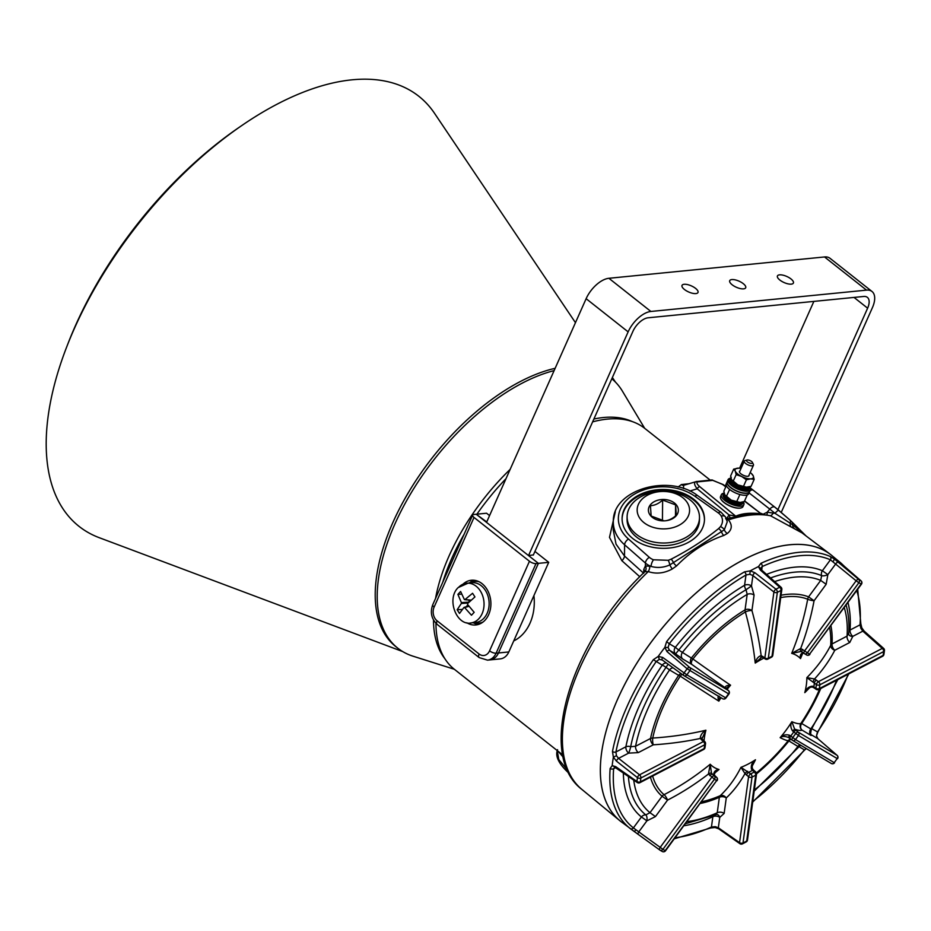 <?xml version="1.0" encoding="UTF-8"?>
<svg xmlns="http://www.w3.org/2000/svg" width="931" height="931" viewBox="0 0 931 931"><rect width="100%" height="100%" fill="white"/><g stroke="black" fill="none" stroke-linecap="round" stroke-linejoin="round"><path stroke-width="1.4" d="M763.141 514.249L767.167 512.213L775.034 513.342A4.992 0.989 -50.5 0 1 778.793 510.339A4.992 0.989 -50.5 0 1 778.84 510.386L789.663 519.777A4.992 3.084 -47.4 0 1 789.825 519.917L791.629 521.616A4.992 3.98 134.3 0 1 792.607 524.77L775.034 513.342A18.725 1.012 -139.8 0 0 770.437 509.629A18.725 1.012 -139.8 0 0 769.786 509.117L749.094 492.895M644.892 571.436A4.992 3.561 0.6 0 0 643.763 569.4L645.404 565.908L651.072 566.409A4.992 1.629 -68.8 0 1 653.469 559.787L668.249 560.299L671.17 559.159C688.556 550.209 704.371 540.027 718.604 528.587L720.478 526.632C722.863 523.187 723.131 519.673 721.269 516.077A4.992 3.212 -30.4 0 1 725.528 517.042L721.129 512.318A4.992 2.444 -54.6 0 0 718.267 512.888L694.898 496.258A44.932 32.096 0.6 0 0 633.045 495.013A44.932 32.096 0.6 0 0 628.506 539.049L649.338 557.332A13.732 9.81 0.6 0 0 649.803 557.727A13.732 9.81 0.6 0 0 653.469 559.787M726.564 518.939A4.992 2.944 119.4 0 0 726.611 518.8L729.008 514.901L735.758 516.205C741.716 513.435 750.13 512.609 761.011 513.703L744.602 500.901M704.464 519.766A41.185 29.42 0.6 0 0 693.746 500.133A41.185 29.42 0.6 0 0 648.837 492.15A41.185 29.42 0.6 0 0 622.094 518.916M632.812 538.549A41.185 29.42 0.6 0 0 678.001 546.45A41.185 29.42 0.6 0 0 704.476 519.323A41.185 29.42 0.6 0 0 693.758 499.26A41.185 29.42 0.6 0 0 648.57 491.359A41.185 29.42 0.6 0 0 622.094 518.486A41.185 29.42 0.6 0 0 632.812 538.549M710.237 480.117L644.694 428.33A153.534 78.96 128.3 0 0 592.628 421.859M506.022 478.639A153.534 78.96 128.3 0 0 476.916 514.18M464.104 534.289A153.534 78.96 128.3 0 0 451.721 558.472A153.534 78.96 128.3 0 0 442.714 582.329M639.783 576.743L621.873 560.706L609.491 537.362L615.321 511.724M678.082 487.041L681.376 484.562L689.01 483.724M832.919 556.435A169.756 87.305 128.3 0 0 830.417 554.399A169.756 87.305 128.3 0 0 617.765 698.855A169.756 87.305 128.3 0 0 619.953 820.781A169.756 87.305 128.3 0 0 622.513 822.748M830.417 554.399L801.998 532.869L770.437 515.727L761.628 514.273C752.481 513.505 744.3 514.319 737.073 516.693L725.598 518.765M727.006 518.846L728.449 519.882C732.499 524.979 732.15 529.495 727.402 533.44L723.806 535.465C706.315 541.446 690.569 551.606 676.558 565.932L672.252 568.992C664.129 573.356 656.134 574.218 648.255 571.576L644.892 571.692M435.952 623.316A153.534 78.96 128.3 0 0 454.34 669.273L562.778 754.948M725.877 486.645L723.119 484.539A2.502 1.222 127.3 0 0 722.549 484.411L725.773 486.878M737.073 516.693A4.992 4.527 51.5 0 1 735.758 516.205L699.751 486.669A2.502 1.35 129.4 0 0 697.203 488.81L689.743 491.044M683.61 485.33L683.517 488.577M729.625 518.055A4.992 2.584 44.3 0 0 729.008 514.901L697.203 488.81C693.944 484.655 693.746 482.211 696.621 481.49L683.342 485.388M761.628 514.273A4.992 2.56 99.8 0 1 761.011 513.703L744.497 501.134M728.123 518.497A4.992 1.769 25.2 0 0 727.192 517.566M683.459 485.354A4.992 3.491 83.1 0 1 681.376 484.562M613.238 529.914L616.031 544.135L624.492 556.005L624.608 544.786A49.925 35.657 -179.4 0 1 613.32 521.884L613.238 529.914M791.303 527.109A4.992 3.538 115.4 0 1 790.221 523.269A4.992 3.084 -47.4 0 0 789.825 519.917L774.848 507.162A4.992 2.793 -51.9 0 0 769.786 509.117L767.167 512.213A4.992 1.594 -105.4 0 1 766.9 514.715M804.989 535.139L792.607 524.77A4.992 4.364 113.4 0 0 794.318 528.494M773.742 512.574A4.992 1.35 -56.9 0 1 770.437 515.727A168.755 86.792 128.3 0 0 728.449 519.882A4.992 3.445 140.6 0 1 726.727 519.638M727.402 533.44A4.992 3.608 52.6 0 1 724.318 529.786L669.82 564.931C663.57 567.666 657.321 568.154 651.072 566.409A18.725 13.371 -179.4 0 1 646.079 563.604A18.725 13.371 -179.4 0 1 645.439 563.069A4.992 2.688 -48.7 0 1 645.974 561.021A4.992 2.688 -48.7 0 1 649.338 557.332M727.262 521.791L724.318 529.786A4.992 3.13 35.4 0 0 720.478 526.632M672.252 568.992A4.992 0.884 60.4 0 1 669.82 564.931A4.992 1.303 -105.4 0 0 668.249 560.299M619.953 820.781L581.887 789.43A168.755 86.792 128.3 0 1 579.71 668.225A168.755 86.792 128.3 0 1 648.255 571.576A4.992 2.234 110.8 0 0 649.757 566.013M644.846 571.797A4.992 4.457 67.2 0 0 645.404 565.908L645.439 563.069L624.608 544.786A4.992 2.688 131.3 0 1 625.143 542.738A4.992 2.688 131.3 0 1 628.506 539.049M723.806 535.465A4.992 2.886 67.5 0 1 721.525 531.81A4.992 2.63 -128.5 0 0 718.604 528.587M676.558 565.932A4.992 1.769 48.2 0 1 673.485 562.778A4.992 2.095 -117.5 0 0 671.17 559.159M791.362 521.383A4.992 3.98 134.3 0 1 791.629 521.616L806.071 535.953M563.267 757.229L558.158 751.294M557.238 750.572L558.798 759.568L567.514 770.216M779.538 274.854A8.74 3.328 24 0 0 777.432 275.937A8.74 3.328 24 0 0 781.807 281.371A8.74 3.328 24 0 0 791.303 284.141A8.74 3.328 24 0 0 793.398 283.047A8.74 3.328 24 0 0 789.034 277.613A8.74 3.328 24 0 0 779.538 274.854M731.836 279.568A8.74 3.328 24 0 0 729.729 280.662A8.74 3.328 24 0 0 734.093 286.096A8.74 3.328 24 0 0 743.59 288.854A8.74 3.328 24 0 0 745.696 287.772A8.74 3.328 24 0 0 741.332 282.337A8.74 3.328 24 0 0 731.836 279.568M684.122 284.292A8.74 3.328 24 0 0 682.027 285.375A8.74 3.328 24 0 0 686.391 290.809A8.74 3.328 24 0 0 695.888 293.579A8.74 3.328 24 0 0 697.994 292.485A8.74 3.328 24 0 0 693.618 287.051A8.74 3.328 24 0 0 684.122 284.292M781.249 512.387L872.394 307.695A22.472 11.556 128.3 0 0 872.01 291.484A22.472 11.556 128.3 0 0 866.528 290.135L650.897 311.466A22.472 11.556 128.3 0 0 628.134 331.867L528.529 555.574M872.01 291.484L830.01 258.306A22.472 11.556 128.3 0 0 824.529 256.956L608.897 278.288A22.472 11.556 128.3 0 0 586.134 298.688L486.541 522.396M533.288 555.12L632.905 331.389A14.977 7.704 -51.7 0 1 648.081 317.797L863.712 296.465A14.977 7.704 -51.7 0 1 867.366 297.361A14.977 7.704 -51.7 0 1 867.622 308.173L777.932 509.629M813.869 301.4L739.586 468.235M474.182 580.269A22.472 17.258 -95.7 0 0 469.317 582.957M466.838 622.781A22.472 17.258 -95.7 0 0 475.799 624.969A22.472 17.258 -95.7 0 0 490.59 608.001A22.472 17.258 -95.7 0 0 482.025 583.632A22.472 17.258 -95.7 0 0 471.365 580.246A22.472 17.258 -95.7 0 0 463.021 584.156M529.46 561.253L474.03 517.45L434.125 607.07A9.985 7.669 -95.7 0 0 437.093 620.814L479.093 653.993A9.985 7.669 -95.7 0 0 489.566 650.862L529.46 561.253A4.992 1.897 24 0 0 536 563.592L538.386 563.36L476.23 514.249L486.564 513.225L489.566 515.588M536 563.592L496.107 653.201A14.977 11.509 84.3 0 1 487.507 660.149L489.881 659.904A14.977 11.509 -95.7 0 0 498.492 652.968L538.386 563.36L528.564 555.598L533.393 554.888M473.239 622.711A22.472 17.258 -95.7 0 0 478.546 624.398M474.03 517.45A4.992 1.897 24 0 1 472.645 515.111A4.992 1.897 24 0 1 473.844 514.482L476.23 514.249L486.738 521.954M533.905 595.619A43.687 33.563 84.3 0 1 513.737 640.924M489.566 650.862A4.992 1.897 -156 0 0 496.107 653.201L498.492 652.968A14.977 11.509 -95.7 0 1 489.881 659.904L500.226 658.892A14.977 11.509 -95.7 0 0 508.826 651.944L548.72 562.336L534.929 551.443M508.826 651.944L498.492 652.968L538.386 563.36L548.72 562.336M473.995 622.641A20.971 16.106 -95.7 0 0 476.137 623.095A20.971 16.106 -95.7 0 0 478.988 623.142A20.971 16.106 -95.7 0 0 482.945 622.083M478.953 581.677A20.971 16.106 -95.7 0 0 477.708 581.456A20.971 16.106 -95.7 0 0 474.857 581.41A20.971 16.106 -95.7 0 0 470.062 582.887M478.988 623.142L481.525 622.897A20.971 16.106 -95.7 0 0 481.816 622.862M477.696 581.13A20.971 16.106 -95.7 0 0 477.405 581.153L474.857 581.41M458.483 587.461A19.97 15.338 84.3 0 1 466.687 583.225A19.97 15.338 84.3 0 1 468.118 583.167A19.97 15.338 84.3 0 1 480.21 590.731A19.97 15.338 84.3 0 1 478.825 618.731A19.97 15.338 84.3 0 1 472.029 622.746A19.97 15.338 84.3 0 1 470.62 622.967M469.061 606.29L464.616 607.571L471.47 615.228L474.17 612.33L467.571 604.417L467.606 603.544L474.938 596.934L472.564 593.28L465.011 599.552L471.307 600.146M464.616 607.571L463.941 607.478L464.616 607.571M468.165 603.02L461.334 603.474L457.144 609.77L459.518 613.436L463.941 607.478M461.334 603.474L461.38 602.601L469.166 602.089M464.336 599.448L460.612 591.476L459.216 592.931L457.901 594.374L461.38 602.601M466.908 583.202L471.773 582.725A19.97 15.338 84.3 0 1 485.295 590.231A19.97 15.338 84.3 0 1 488.147 610.585A19.97 15.338 84.3 0 1 475.706 622.467L470.842 622.944M457.144 609.77L462.416 609.421M457.901 594.374L461.741 594.118M752.225 462.09A3.27 1.245 24 0 0 747.011 460.019A3.27 1.245 24 0 0 746.825 461.31A3.27 1.245 24 0 0 750.595 463.359A3.27 1.245 24 0 0 752.446 462.451A3.27 1.245 24 0 0 752.225 462.09M752.446 462.451L753.365 464.313A5.016 1.909 -156 0 1 753.447 465.221A5.016 1.909 -156 0 1 749.56 465.477A5.016 1.909 -156 0 1 744.719 462.579A5.016 1.909 -156 0 1 744.276 461.136A5.016 1.909 -156 0 1 745.009 460.601L747.011 460.019M749.63 491.684A12.289 4.69 -156 0 1 749.583 491.789A12.289 4.69 -156 0 1 738.818 492.022A12.289 4.69 -156 0 1 727.309 483.969A12.289 4.69 -156 0 1 727.123 481.793A12.289 4.69 -156 0 1 727.169 481.688M749.583 491.789L748.733 493.698A12.289 4.69 -156 0 1 737.969 493.919A12.289 4.69 -156 0 1 726.471 485.866A12.289 4.69 -156 0 1 726.273 483.689L727.123 481.793M725.994 496.502A9.985 3.805 24 0 0 726.261 496.758A9.985 3.805 24 0 0 731.149 500.098L740.133 502.461L744.335 501.495L747.267 494.908M726.355 485.586L723.829 491.242L724.76 494.768L731.149 500.098A9.985 3.805 24 0 0 739.028 502.449A9.985 3.805 24 0 0 739.214 502.461A9.985 3.805 24 0 1 726.389 496.886M739.028 502.449L740.133 502.461M726.261 496.758L729.438 489.857L730.509 490.102M740.564 494.698L738.737 494.175M736.607 501.914L739.691 494.989M749.467 488.205L748.617 489.206C744.579 492.359 727.67 484.876 729.857 479.477A10.73 4.096 24 0 0 736.887 487.053A10.73 4.096 24 0 0 748.827 488.95A10.73 4.096 24 0 0 749.467 488.205L750.037 486.948A10.73 4.096 -156 0 1 749.397 487.681A10.73 4.096 -156 0 1 737.445 485.784A10.73 4.096 -156 0 1 730.416 478.208A12.045 4.585 24 0 0 730.125 478.278A12.045 4.585 24 0 0 728.391 479.535A12.045 4.585 24 0 0 737.41 488.624A12.045 4.585 24 0 0 750.363 489.415A12.045 4.585 24 0 0 750.177 487.216A12.045 4.585 24 0 0 750.037 486.936M750.235 487.344A12.289 4.69 -156 0 1 750.305 487.483A12.289 4.69 -156 0 1 750.526 489.683A12.289 4.69 -156 0 1 737.329 488.938A12.289 4.69 -156 0 1 728.054 479.686A12.289 4.69 -156 0 1 728.077 479.651A12.289 4.69 -156 0 1 729.846 478.359A12.289 4.69 -156 0 1 729.985 478.325M750.526 489.683A12.289 4.69 -156 0 1 750.502 489.729L749.676 491.58A12.289 4.69 -156 0 1 749.676 491.58A12.289 4.69 -156 0 1 749.653 491.626A12.289 4.69 -156 0 1 736.491 490.835A12.289 4.69 -156 0 1 727.216 481.583A12.289 4.69 -156 0 1 727.227 481.548L728.054 479.686M741.018 468.468A9.985 3.805 24 0 0 738.981 468.188A9.985 3.805 24 0 0 737.911 468.177A9.985 3.805 24 0 0 735.257 471.133A9.985 3.805 24 0 0 741.623 476.463A9.985 3.805 24 0 0 750.619 478.848A9.985 3.805 24 0 0 753.26 475.892A9.985 3.805 24 0 0 751.759 473.867A9.985 3.805 24 0 0 750.991 473.181A9.985 3.805 24 0 0 750.188 472.541M745.789 487.274L745.871 487.274A9.985 3.805 24 0 1 732.755 481.315A9.985 3.805 24 0 0 733.011 481.583A9.985 3.805 24 0 0 733.791 482.281A9.985 3.805 24 0 0 737.864 484.9A9.985 3.805 24 0 0 745.789 487.274A9.985 3.805 24 0 0 745.859 487.274L751.084 486.331L754.168 479.407L750.619 478.848L746.406 479.791L741.623 476.463L736.165 474.647L735.257 471.133L733.686 469.119L738.69 468.165M733.686 469.119L730.602 476.044L731.51 479.57L737.864 484.9L746.86 487.285M733.011 481.583L736.165 474.647M749.083 475.019A5.237 2.002 -156 0 1 749.048 475.648A5.237 2.002 -156 0 1 745.673 476.09A5.237 2.002 -156 0 1 740.739 473.681A5.237 2.002 -156 0 1 739.47 471.377A5.237 2.002 -156 0 1 739.912 470.935M751.689 473.879L753.26 475.892L754.168 479.407M743.322 486.715L746.406 479.791M741.076 507.919A12.045 4.585 -156 0 1 740.936 507.954A12.045 4.585 -156 0 1 739.784 508.163A12.045 4.585 -156 0 1 728.915 505.545A12.045 4.585 -156 0 1 720.885 499.028A12.045 4.585 -156 0 1 720.827 498.9M723.759 493.197A12.289 4.69 24 0 0 721.397 494.652L720.547 496.549A12.289 4.69 24 0 0 720.757 498.76A12.289 4.69 24 0 0 728.95 505.405A12.289 4.69 24 0 0 740.052 508.093A12.289 4.69 24 0 0 741.227 507.872A12.289 4.69 24 0 0 743.008 506.557L743.857 504.66A12.289 4.69 24 0 0 743.357 501.925M721.397 494.652A12.289 4.69 24 0 0 727.53 502.298A12.289 4.69 24 0 0 740.901 506.196A12.289 4.69 24 0 0 743.857 504.66M684.041 675.708L722.503 698.622A2.502 2.141 -59.2 0 0 722.642 698.716L722.642 698.716A2.502 2.141 -59.2 0 0 725.598 697.901A78.611 40.429 -51.7 0 1 728.577 693.839A2.502 2.141 -59.2 0 0 728.438 690.558L725.272 687.776C725.086 686.159 726.855 685.297 730.567 685.193A69.627 35.809 128.3 0 0 727.111 689.405M726.785 689.126A2.502 1.35 130.9 0 0 726.704 689.045L728.531 690.627A2.502 2.502 0 0 1 728.892 694.026L687.125 668.784L666.968 651.572L664.862 647.382A169.454 87.153 128.3 0 0 658.217 656.413L662.674 657.414L684.099 672.904A168.232 86.525 -51.7 0 1 687.125 668.784A2.502 1.199 130.4 0 1 688.498 667.608A2.502 1.199 130.4 0 1 689.685 667.457L728.438 690.558A2.502 1.35 130.9 0 1 728.531 690.627L728.531 690.627A2.502 1.35 130.9 0 1 728.705 690.849M660.021 850.166A168.232 86.525 -51.7 0 0 662.092 851.4A2.502 2.13 -60.9 0 0 662.278 851.516L662.278 851.516A2.502 2.13 -60.9 0 0 665.176 850.666L716.695 780.562A2.502 2.13 -62.7 0 0 716.509 777.257L713.844 774.604C713.693 771.741 715.415 770.042 719.011 769.495A248.973 208.428 121.2 0 1 714.019 773.591M659.823 850.05A2.502 1.21 -54.1 0 1 659.788 850.026L638.375 834.513A2.502 1.21 -54.1 0 1 638.375 834.513L659.823 850.05A2.502 2.141 -57.5 0 0 659.916 850.108L662.278 851.516A2.502 2.502 0 0 0 665.502 850.818L716.695 780.562A78.611 40.429 -51.7 0 1 714.449 779.224L708.456 773.998L710.202 764.246A69.627 35.809 128.3 0 0 719.011 769.495L715.462 771.729L714.124 774.883A2.502 1.222 152 0 0 713.844 774.604M763.944 658.077A69.627 35.809 128.3 0 0 755.239 663.081C756.298 658.915 758.265 656.436 761.162 655.633L764.863 657.914A2.502 1.292 125 0 0 765.201 658.962A2.502 2.502 0 0 0 767.842 659.101A2.502 1.35 -118.9 0 0 767.842 659.101A2.502 1.35 -118.9 0 0 768.319 658.24A78.611 40.429 -51.7 0 1 772.008 656.32L781.039 590.417A165.73 85.245 128.3 0 0 777.35 592.349L768.319 658.24A2.502 1.618 7.8 0 1 764.863 657.914L773.905 592.011A2.502 1.175 -51.9 0 1 775.954 589.195A168.232 86.525 -51.7 0 1 779.713 587.24L760.266 569.981L758.474 566.583A169.454 87.153 128.3 0 0 750.27 570.854L754.948 572.751L775.954 589.195A2.502 1.385 -118.2 0 1 777.35 592.349A2.502 1.618 7.8 0 1 773.905 592.011L752.9 575.567L749.804 574.276L745.987 574.997A2.502 1.303 -120.3 0 0 744.474 571.878L750.27 570.854L749.804 574.276M701.567 801.742A121.961 62.726 128.3 0 0 720.198 795.714A248.973 144.794 -119.4 0 0 740.948 767.33L750.723 773.87A2.502 1.175 128.1 0 0 750.665 773.905A2.502 1.175 128.1 0 0 748.582 776.745L744.986 773.603L740.948 767.33A69.627 35.809 128.3 0 0 755.472 759.766A248.973 135.856 64.4 0 1 752.213 765.992M802.813 652.968A248.973 208.428 121.2 0 1 800.509 658.601A69.627 35.809 128.3 0 0 791.699 653.353L800.683 648.511L804.617 650.874L856.136 580.781L858.871 582.725A2.502 2.13 -60.9 0 0 858.708 579.419A168.232 86.525 -51.7 0 1 860.977 580.781L839.436 562.033A169.454 87.153 128.3 0 0 834.455 559.066L858.708 579.419A2.502 1.199 -49.6 0 0 857.532 579.571A2.502 1.199 -49.6 0 0 856.136 580.781L830.417 559.81A2.502 2.118 -66.4 0 0 830.161 556.459L834.455 559.066L833.28 561.463M837.306 755.576A2.502 1.35 130.8 0 0 837.144 755.367A2.502 1.35 130.8 0 0 837.039 755.285A2.502 2.141 120.8 0 1 837.19 758.579L834.211 762.64A2.502 2.141 120.8 0 1 831.243 763.455L831.243 763.455A2.502 2.141 120.8 0 1 831.104 763.362L792.653 740.436M804.733 653.806A76.121 39.149 128.3 0 1 806.455 654.865A2.502 2.141 -55.7 0 0 806.502 654.889L806.502 654.889A2.502 2.141 -55.7 0 0 809.586 654.156L861.443 584.202A2.502 2.502 0 0 0 861.059 580.839L861.059 580.839A2.502 1.35 130.8 0 0 860.977 580.781A2.502 2.141 -57.5 0 1 861.105 584.051L861.443 584.202M756.391 772.951A121.961 62.726 128.3 0 0 788.313 740.564A248.973 9.973 -145.4 0 1 780.143 737.666A69.627 35.809 128.3 0 0 791.85 721.723L794.632 729.124L798.298 732.197A2.502 2.141 120.8 0 1 798.449 735.49L792.595 730.986C790.524 727.681 790.279 724.586 791.85 721.723A248.973 18.911 38 0 0 800.939 723.387A121.961 62.726 128.3 0 0 819.606 689.091M807.386 689.382L804.803 692.629C806.293 688.614 808.876 686.473 812.554 686.17L815.87 688.242A2.502 1.571 9.4 0 0 819.303 688.626L883.135 655.389A2.502 1.594 8.6 0 0 883.915 654.435L884.45 650.56A2.502 2.502 0 0 0 883.624 648.383L883.624 648.383A2.502 1.28 -48.4 0 1 883.856 649.314M754.948 572.751A2.502 1.175 -51.9 0 0 752.9 575.567L751.48 585.936A4.992 3.224 -172.2 0 0 744.579 585.273A4.992 2.572 -120.5 0 0 746.045 589.742L747.174 594.409A4.992 3.224 -172.2 0 1 754.075 595.072L751.48 585.936L746.045 589.742A149.111 76.691 128.3 0 0 678.734 650.047L675.324 647.336A153.44 78.914 -51.7 0 1 744.579 585.273L745.987 574.997A166.998 85.885 128.3 0 0 669.273 643.728L675.324 647.336A4.992 4.271 -59.2 0 0 675.615 653.911L682.714 658.997A4.992 4.271 120.8 0 1 682.423 652.422L692.908 658.997A248.973 18.911 38 0 0 730.567 685.193L725.947 688.335M725.61 688.09A2.502 1.943 133.5 0 0 725.272 687.776A253.954 19.295 -142 0 1 691.814 664.42A4.992 4.271 120.8 0 1 691.524 657.845A124.393 63.983 -51.7 0 1 745.056 609.886L747.174 594.409A144.794 74.468 128.3 0 0 682.423 652.422L678.734 650.047L675.615 653.911L669.517 650.269A2.502 1.199 130.4 0 0 666.968 651.572M804.291 653.562A2.502 2.13 -62.7 0 0 807.352 652.817L804.617 650.874A2.502 1.21 125.8 0 0 804.209 653.515A2.502 1.21 125.8 0 0 804.291 653.562L800.974 651.491L791.699 653.353A248.973 217.365 -59.7 0 0 807.689 599.215A4.992 4.224 111.4 0 1 808.597 596.876L820.7 580.409L826.158 584.296L827.845 574.625A4.992 1.955 -19.1 0 1 823.935 575.812A4.992 1.955 -19.1 0 1 821.642 575.626A4.992 4.236 113 0 1 822.376 570.738L830.417 559.81A166.998 85.885 128.3 0 0 762.198 566.56L760.627 568.364M682.714 658.997L691.814 664.42A4.992 2.479 125.5 0 1 691.908 660.707A4.992 2.479 125.5 0 1 692.908 658.997A121.961 62.726 128.3 0 1 745.382 611.981A4.992 1.606 164.7 0 1 751.945 610.55A253.954 147.692 60.6 0 1 761.162 655.633A2.502 1.722 107.8 0 0 762.163 657.018L765.201 658.962M780.713 597.597A121.961 62.726 128.3 0 1 807.689 599.215A4.992 0.931 -169.4 0 0 808.992 599.739A4.992 0.931 -169.4 0 0 814.066 600.751L808.597 596.876A124.393 63.983 -51.7 0 0 781.039 595.223M683.761 675.534A2.502 1.21 -54.1 0 1 683.715 675.51A2.502 2.502 0 0 0 683.889 675.627L683.889 675.627A2.502 2.141 -59.2 0 1 683.761 675.534L662.337 660.044L659.357 659.369L656.204 661.522A166.998 85.885 128.3 0 0 615.926 751.98L616.462 755.716L618.568 758.358L639.55 774.825L703.37 741.588L700.298 738.458C700.356 735.234 702.23 732.488 705.896 730.218L701.986 738.842M754.354 789.965A144.794 74.468 128.3 0 0 797.937 746.464L788.313 740.564A4.992 4.981 74 0 1 790.57 738.97M638.375 834.513L630.194 828.555A2.502 2.141 -51.9 0 0 633.394 827.892L638.782 831.872A2.502 1.21 -54.1 0 0 638.375 834.513L621.408 821.898A169.733 87.293 -51.7 0 1 601.589 752.9A169.733 87.293 -51.7 0 1 699.356 590.161A169.733 87.293 -51.7 0 1 831.837 555.551L840.961 563.057A169.489 87.177 -51.7 0 0 840.146 562.405L839.436 562.033M639.865 782.692A2.502 1.408 62.5 0 0 640.388 781.807L704.208 748.571A78.611 40.429 -51.7 0 1 704.732 744.753L640.912 777.99A165.73 85.245 128.3 0 0 640.388 781.807A2.502 1.629 7 0 1 636.932 781.505A168.232 86.525 -51.7 0 1 637.467 777.641A2.502 1.594 8.6 0 0 640.912 777.99A2.502 1.408 62.5 0 0 639.55 774.825A2.502 1.175 128.1 0 0 637.467 777.641L616.485 761.162L613.378 757.136A169.454 87.153 128.3 0 0 612.714 761.418A169.454 87.153 128.3 0 0 612.202 765.619L615.728 766.644L636.932 781.505A2.502 1.292 125 0 0 637.27 782.529A2.502 2.502 0 0 0 639.865 782.692L703.685 749.455A2.502 2.502 0 0 0 705.011 747.512L705.523 743.834A2.502 2.502 0 0 0 704.72 741.565L702.149 739.063L702.067 737.503M616.462 755.716L613.366 757.147L612.47 751.503A169.489 87.177 -51.7 0 1 653.341 659.695L658.217 656.413M666.619 641.634L669.273 643.728L668.086 647.487L664.839 647.394L666.619 641.634A169.489 87.177 -51.7 0 1 744.474 571.878M758.474 566.583L760.93 563.313A169.489 87.177 -51.7 0 1 830.161 556.459M652.631 776.047A121.961 62.726 128.3 0 0 664.047 794.678A248.973 217.365 -59.7 0 0 710.202 764.246L711.517 773.219L714.333 775.965A76.121 39.149 128.3 0 0 716.509 777.257A2.502 1.35 130.9 0 1 716.649 777.35L716.649 777.35A2.502 1.35 130.9 0 1 716.858 777.653M774.662 581.584A144.794 74.468 128.3 0 1 820.7 580.409L821.642 575.626A149.111 76.691 128.3 0 0 770.565 577.953M816.464 680.084A2.502 1.175 128 0 0 814.369 682.982A76.016 39.09 -51.7 0 1 813.845 686.822A2.502 1.292 125 0 0 814.171 687.939L816.196 689.347A2.502 1.292 125 0 1 815.87 688.242A76.121 39.149 128.3 0 0 816.15 686.38A76.121 39.149 128.3 0 0 816.371 684.541A2.502 1.653 6.1 0 0 819.827 684.82A2.502 1.408 62.5 0 0 818.465 681.643A2.502 1.175 128 0 0 816.371 684.541L806.863 677.64L814.544 678.955L818.465 681.643L882.285 648.407L862.828 631.148L852.784 636.373L849.782 642.471A4.992 2.816 62.5 0 1 847.059 636.129L848.548 633.255M817.977 738.807A2.502 1.35 130.8 0 0 817.895 738.725A2.502 1.35 130.8 0 0 817.79 738.644L811.692 735.013L811.099 735.513A4.992 4.271 120.8 0 1 810.808 728.938L810.982 728.88M820.781 688.475A124.393 63.983 -51.7 0 1 801.707 723.515A4.992 0.663 -146.3 0 0 800.939 723.387A4.992 4.981 -120.8 0 0 802.01 730.09A4.992 4.271 120.8 0 1 801.707 723.515L810.808 728.938A144.794 74.468 128.3 0 0 836.597 680.235M799.915 744.777A4.992 4.271 120.8 0 0 797.937 746.464L798.274 746.173M756.542 773.859A124.393 63.983 -51.7 0 0 788.836 741.041A4.992 4.271 120.8 0 1 790.989 739.272M715.217 814.683L717.242 812.775A4.992 3.224 -172.2 0 1 724.143 813.426L719.756 817.395A4.992 3.747 -83.8 0 0 716.754 814.427L685.391 823.749M628.402 776.303A149.111 76.691 128.3 0 0 645.8 814.904L649.989 812.693L655.447 816.58L646.894 820.851L641.424 816.964A153.44 78.914 -51.7 0 1 623.339 772.753M633.72 780.027A144.794 74.468 128.3 0 0 649.989 812.693L662.081 796.238L667.539 800.125A4.992 1.431 62.8 0 0 664.047 794.678A4.992 4.283 130.5 0 0 662.081 796.238A124.393 63.983 -51.7 0 1 650.432 777.199M668.121 664.222L666.026 667.352L669.552 669.936A144.794 74.468 128.3 0 0 635.559 746.278A4.992 2.816 -117.5 0 0 638.294 752.609L628.611 753.132L618.568 758.358A2.502 1.175 128.1 0 0 616.485 761.162M666.387 662.977A4.992 4.271 -59.2 0 0 662.244 665.13A4.992 0.594 34.2 0 1 666.026 667.352A149.111 76.691 128.3 0 0 630.683 746.709L635.559 746.278L650.548 738.469A4.992 2.968 -168 0 1 652.736 738.05A248.973 165.218 9.8 0 0 705.896 730.218A69.627 35.809 128.3 0 0 704.348 737.992A69.627 35.809 128.3 0 0 704.022 740.948M680.98 673.532A4.992 4.271 -59.2 0 0 678.652 675.359A4.992 0.663 -146.3 0 1 680.282 676.174A121.961 62.726 128.3 0 0 652.736 738.05A4.992 1.257 86.4 0 0 653.283 744.812L638.294 752.609M673.066 667.806A4.992 4.271 -59.2 0 0 669.552 669.936L678.652 675.359A124.393 63.983 -51.7 0 0 650.548 738.469A4.992 2.816 -117.5 0 0 653.283 744.812A253.954 168.523 -170.2 0 0 700.298 738.458A2.502 1.641 -29.5 0 1 702.149 739.063M612.47 751.503A2.502 1.513 -169 0 0 615.926 751.98L625.876 746.79A4.992 3.014 11.3 0 1 630.683 746.709A4.992 0.722 -72.8 0 1 628.611 753.132A4.992 2.816 62.5 0 1 625.876 746.79A153.44 78.914 -51.7 0 1 662.244 665.13L653.341 659.695M630.927 829.114L630.194 828.555A169.489 87.177 -51.7 0 1 610.142 768.482L612.202 765.619L614.937 766.876L613.634 768.715A166.998 85.885 128.3 0 0 633.394 827.892L641.424 816.964A4.992 4.283 -51.2 0 1 645.8 814.904A4.992 2.234 -85.7 0 1 646.894 820.851L638.782 831.872L660.195 847.385L711.715 777.292A2.502 1.199 130.5 0 1 713.111 776.082A2.502 1.199 130.5 0 1 714.333 775.965A2.502 2.141 -55.7 0 1 714.449 779.224L662.93 849.328L660.195 847.385A2.502 1.21 -54.1 0 0 659.788 850.026L659.788 850.026A2.502 2.502 0 0 0 659.916 850.108L659.916 850.108A2.502 2.141 -57.5 0 0 662.93 849.328A165.73 85.245 128.3 0 0 665.176 850.666L665.502 850.818M848.828 631.195A4.992 3.421 -176 0 1 850.061 630.043A4.992 2.816 62.5 0 0 852.784 636.373A4.992 3.526 -17.6 0 1 848.665 634.22L848.653 634.209M790.326 738.795L788.487 737.48C784.868 736.095 782.087 736.153 780.143 737.666C782.587 735.059 785.706 734.245 789.5 735.211L792.781 737.538A2.502 1.21 125.9 0 0 792.316 740.238L792.316 740.238A2.502 1.21 125.9 0 0 792.362 740.273L790.326 738.795A2.502 1.21 125.9 0 1 790.279 738.76L792.316 740.238A2.502 2.502 0 0 0 792.502 740.354L792.502 740.354A2.502 2.141 120.8 0 1 792.362 740.273M809.621 687.695A248.973 156.28 -174.1 0 1 804.803 692.629A69.627 35.809 128.3 0 0 806.351 684.867A69.627 35.809 128.3 0 0 806.863 677.64A248.973 165.218 9.8 0 0 830.696 645.369A121.961 62.726 128.3 0 0 829.579 627.564M761.919 656.902L755.239 663.081A248.973 144.794 -119.4 0 0 745.382 611.981A4.992 2.525 -121.1 0 1 745.056 609.886A4.992 3.224 -172.2 0 1 751.945 610.55L754.075 595.072M721.036 697.761A69.627 35.809 128.3 0 0 718.848 701.136A248.973 9.973 -145.4 0 1 680.282 676.174A4.992 2.467 -56.7 0 1 682.109 674.347M747.488 840.053A2.502 1.618 -172.2 0 1 746.697 841.042A2.502 1.385 -118.2 0 1 746.185 841.915A2.502 2.502 0 0 0 747.488 840.053L756.519 774.161A2.502 1.618 -172.2 0 1 755.728 775.151A78.611 40.429 -51.7 0 1 752.027 777.071L742.996 842.962A165.73 85.245 128.3 0 0 746.697 841.042L755.728 775.151A2.502 1.35 -118.9 0 0 754.308 772.008L751.492 769.262C750.747 765.55 752.073 762.384 755.472 759.766L753.121 763.28M747.64 771.264A2.502 0.594 140.5 0 0 744.986 773.603A253.954 147.692 60.6 0 1 726.261 797.96A4.992 4.015 46.6 0 0 720.198 795.714A4.992 3.084 66.5 0 0 719.36 797.297A4.992 3.224 -172.2 0 1 726.261 797.96L724.143 813.426M830.918 625.737A124.393 63.983 -51.7 0 1 832.07 643.938A4.992 3.456 -176.9 0 0 830.696 645.369A4.992 3.654 -152.7 0 0 834.793 650.269A4.992 2.816 62.5 0 1 832.07 643.938L847.059 636.129A144.794 74.468 128.3 0 0 844.254 607.594M801.579 654.423L800.509 658.601C799.787 655.238 800.718 653.329 803.302 652.887A2.502 1.327 104.2 0 0 803.406 652.934M802.243 652.096L800.974 651.491L802.243 652.096A2.502 1.21 125.8 0 1 802.161 652.049L804.209 653.515A2.502 2.502 0 0 0 804.524 653.713L806.502 654.889A2.502 2.502 0 0 0 809.923 654.307M719.803 697.028L718.848 701.136C717.685 697.773 717.778 696.109 719.128 696.144M662.057 659.858L662.29 660.009A2.502 1.21 -54.1 0 1 662.674 657.414M746.185 841.915L742.449 843.87A2.502 1.431 -116.8 0 0 742.996 842.962A2.502 1.618 -172.2 0 1 739.551 842.636A2.502 1.292 -55 0 0 739.877 843.684L718.674 828.799L715.089 827.519L710.807 827.95A2.502 1.513 -114.5 0 0 711.447 827.007L715.217 826.647L718.336 827.764L739.551 842.636L748.582 776.745A2.502 1.618 -172.2 0 0 752.027 777.071A2.502 1.455 -116.1 0 0 750.723 773.87A76.121 39.149 128.3 0 0 754.308 772.008A2.502 1.268 131.6 0 1 754.366 771.985A2.502 1.268 131.6 0 1 755.704 771.95L755.704 771.95A2.502 1.268 131.6 0 1 755.925 772.916M806.293 748.582L804.652 750.06L806.025 748.419M834.525 762.803A2.502 2.502 0 0 1 831.243 763.455L792.502 740.354A2.502 2.141 120.8 0 0 795.458 739.54L834.211 762.64A165.73 85.245 128.3 0 0 837.19 758.579L798.449 735.49A78.611 40.429 -51.7 0 1 795.458 739.54L792.781 737.538A76.121 39.149 128.3 0 0 795.668 733.605A2.502 1.199 130.4 0 1 797.111 732.336A2.502 1.199 130.4 0 1 798.298 732.197L837.039 755.285L817.79 738.644L816.464 735.932L817.441 732.045A166.998 85.885 128.3 0 0 848.199 674.195M860.896 628.413L860.011 624.864A2.502 1.699 4.3 0 0 860.826 623.723L861.815 627.843L864.166 631.125A2.502 1.268 -48.4 0 0 862.828 631.148L860.896 628.413L861.454 627.936M838.505 562.243A2.502 1.199 -49.6 0 0 835.945 563.604L827.845 574.625L822.376 570.738A153.44 78.914 -51.7 0 0 766.55 574.392M668.086 647.487L669.517 650.269L689.685 667.457A2.502 2.141 -59.2 0 1 689.836 670.751A165.73 85.245 128.3 0 0 686.857 674.812L684.099 672.904A2.502 1.21 -54.1 0 0 683.715 675.51L662.29 660.009A2.502 1.21 -54.1 0 0 662.337 660.044M812.554 686.17A2.502 0.768 110.9 0 0 812.775 687.218L814.171 687.939M849.782 642.471L834.793 650.269A253.954 168.523 -170.2 0 1 814.544 678.955A2.502 0.663 113.8 0 0 813.1 682.202M864.166 631.125L883.624 648.383A2.502 1.28 -48.4 0 0 882.285 648.407A2.502 1.408 62.5 0 1 883.647 651.572L819.827 684.82A78.611 40.429 -51.7 0 1 819.594 686.706A78.611 40.429 -51.7 0 1 819.303 688.626A2.502 1.408 62.5 0 1 818.78 689.522L882.6 656.274A2.502 1.408 62.5 0 0 883.135 655.389A165.73 85.245 128.3 0 0 883.403 653.481A165.73 85.245 128.3 0 0 883.647 651.572A2.502 1.629 7 0 0 884.45 650.56M811.099 735.513L802.01 730.09A253.954 19.295 -142 0 1 794.632 729.124L792.595 730.986M796.377 730.556A2.502 1.199 130.4 0 0 793.736 731.975A76.016 39.09 -51.7 0 1 790.733 736.06A2.502 1.21 125.9 0 0 790.279 738.76L788.464 737.48L789.5 735.211M848.804 673.881L817.825 732.127L811.844 728.705M817.825 732.127L816.464 735.932M840.74 563.278A2.502 2.141 -51.9 0 0 840.146 562.405M837.528 758.707A2.502 2.502 0 0 0 837.144 755.367L817.895 738.725L816.72 736.258M841.868 564.291A2.502 1.35 130.8 0 0 841.81 564.221L839.459 562.045M826.158 584.296L814.066 600.751A253.954 221.718 120.3 0 1 800.683 648.511A2.502 1.187 104.8 0 0 800.974 651.491M861.21 581.014A2.502 1.35 130.8 0 0 861.059 580.839L841.81 564.221A2.502 1.35 130.8 0 0 841.729 564.163M802.58 649.407A2.502 1.21 125.8 0 0 802.161 652.049L801.789 651.816M753.179 763.152C752.062 765.585 751.911 767.551 752.725 769.053L752.725 769.053A2.502 0.687 143.7 0 0 751.492 769.262M752.725 769.053L753.854 770.309A2.502 1.268 131.6 0 0 752.446 770.368A76.016 39.09 -51.7 0 1 748.722 772.299A2.502 1.175 128.1 0 0 746.581 775.174M761.709 570.098L762.198 566.56A2.502 1.513 -114.5 0 0 760.93 563.313M760.615 568.655L758.509 566.572M760.627 568.445L761.57 569.97A2.502 1.28 131.6 0 0 760.266 569.981M762.85 656.495A2.502 1.292 125 0 0 763.187 657.542M781.016 587.228L781.016 587.228A2.502 1.28 131.6 0 0 779.713 587.24A2.502 1.431 -116.8 0 1 781.039 590.417A2.502 1.618 7.8 0 0 781.842 589.428A2.502 2.502 0 0 0 781.016 587.228L761.57 569.97M718.674 828.799A2.502 1.292 -55 0 1 718.336 827.764L719.756 817.395A4.992 3.224 7.8 0 0 712.855 816.731A153.44 78.914 -51.7 0 1 683.924 825.762M714.193 775.151A2.502 1.222 152 0 0 714.124 774.883L714.822 775.767A2.502 1.35 130.9 0 0 714.682 775.674A76.016 39.09 -51.7 0 1 712.424 774.324A2.502 1.199 130.5 0 0 709.794 775.651M714.927 775.895A2.502 1.35 130.9 0 0 714.822 775.767L716.649 777.35A2.502 2.502 0 0 1 717.021 780.713M711.517 773.219A2.502 1.082 150.9 0 0 708.456 773.998A253.954 221.718 120.3 0 1 667.539 800.125L655.447 816.58M725.586 688.765L725.458 687.928L726.704 689.045A2.502 1.35 130.9 0 0 726.599 688.975M725.947 698.017L686.857 674.812A2.502 2.141 -59.2 0 1 683.889 675.627L722.642 698.716A2.502 2.502 0 0 0 725.947 698.017L728.892 694.026M634.209 831.534L635.989 829.917M610.142 768.482A2.502 1.699 4.3 0 0 613.634 768.715L615.891 767.528M659.357 659.369L658.205 656.448M614.495 767.028L637.27 782.529M615.728 766.644A2.502 1.292 125.1 0 0 616.078 767.656M703.685 749.455A2.502 1.408 62.5 0 0 704.208 748.571A2.502 1.653 6.1 0 0 705.011 747.512M704.72 741.565A2.502 1.28 -48.3 0 0 703.37 741.588A2.502 1.408 62.5 0 1 704.732 744.753A2.502 1.571 9.4 0 0 705.523 743.834M701.52 739.947A2.502 1.28 -48.3 0 1 702.87 739.912M575.463 322.673L434.521 113.314A274.051 140.953 128.3 0 0 241.885 125.476L238.615 127.722A266.72 137.171 128.3 0 0 67.928 343.76L66.497 347.461A274.051 140.953 128.3 0 0 46.55 454.875A274.051 140.953 128.3 0 0 99.233 537.687L402.669 651.56M555.144 368.315A172.037 88.48 128.3 0 0 375.437 601.763A172.037 88.48 128.3 0 0 395.826 646.638L397.816 648.209A172.037 88.48 128.3 0 0 413.073 656.204L454.328 669.261M554.12 370.608A172.037 88.48 128.3 0 0 377.427 603.335A172.037 88.48 128.3 0 0 397.816 648.209M433.706 625.923A152.277 78.32 128.3 0 0 444.902 658.741A152.277 78.32 -51.7 0 1 433.509 620.058A152.277 78.32 128.3 0 0 433.706 625.923M632.265 421.592A152.277 78.32 128.3 0 0 593.885 419.031A152.277 78.32 -51.7 0 1 632.265 421.592M510.141 469.375A152.277 78.32 128.3 0 0 435.545 598.435A152.277 78.32 -51.7 0 1 507.058 472.413A152.277 78.32 -51.7 0 1 510.141 469.375M644.683 428.33L622.443 391.206A172.037 88.48 128.3 0 0 611.807 378.766M241.885 125.476A274.051 140.953 128.3 0 0 66.497 347.461M651.153 516.042L664.106 520.848C668.121 520.79 672.205 518.928 676.325 515.262L675.592 504.881L662.639 500.075C658.578 503.706 654.505 505.568 650.42 505.661L651.153 516.042M650.047 505.23A14.977 10.695 0.6 0 0 656.553 519.661A14.977 10.695 0.6 0 0 676.709 515.111A14.977 10.695 0.6 0 0 670.204 500.68A14.977 10.695 0.6 0 0 650.047 505.23M686.706 518.811A26.208 18.725 0.6 0 0 675.324 493.57A26.208 18.725 0.6 0 0 640.039 501.518A26.208 18.725 0.6 0 0 651.432 526.771A26.208 18.725 0.6 0 0 686.706 518.811M631.078 505.219A36.193 25.847 -179.4 0 1 671.914 492.092A36.193 25.847 -179.4 0 1 699.495 517.531A36.193 25.847 -179.4 0 1 695.527 529.099A36.193 25.847 -179.4 0 1 654.691 542.226A36.193 25.847 -179.4 0 1 627.11 516.786A36.193 25.847 -179.4 0 1 631.078 505.219M627.11 516.786L627.075 519.405A36.193 25.847 0.6 0 0 654.668 544.844A36.193 25.847 0.6 0 0 695.492 531.717A36.193 25.847 0.6 0 0 699.472 520.15L699.495 517.531M675.487 515.983L675.592 504.881M662.43 520.755L662.639 500.075M775.465 507.651A13.732 0.745 40.2 0 1 778.747 510.316M721.269 516.077A13.732 9.81 0.6 0 0 718.267 512.888M699.751 486.669C696.667 483.922 696.109 482.305 698.075 481.816L712.925 480.349L722.549 484.411M712.925 480.349A2.502 1.92 -95.7 0 0 711.738 479.965L711.738 479.965A2.502 1.92 -95.7 0 0 711.459 480.024M696.621 481.49A2.502 1.92 84.3 0 1 696.888 481.432L696.888 481.432A2.502 1.92 84.3 0 1 698.075 481.816M621.873 560.706A4.992 2.618 -48 0 0 624.492 556.005L643.728 573.31M643.728 572.786L643.763 569.4M750.049 490.742A4.992 2.793 -51.9 0 1 753.377 490.334A4.992 2.793 -51.9 0 1 753.516 490.451L774.708 507.058M750.572 488.147L774.848 507.162A4.992 2.793 -51.9 0 1 774.988 507.279A13.732 0.745 40.2 0 1 775.209 507.453M694.898 496.258A4.992 2.444 -54.6 0 1 697.75 495.688L721.129 512.318M586.134 298.688L628.134 331.867M608.897 278.288L650.897 311.466M824.529 256.956L866.528 290.135M854.018 297.42L867.622 308.173M437.093 620.814A4.992 2.572 -51.7 0 0 437.174 624.41L479.174 657.589A4.992 2.572 -51.7 0 1 479.093 653.993M437.174 624.41C431.449 618.975 429.971 612.412 432.752 604.719A4.992 1.897 24 0 0 434.125 607.07M466.14 606.768L467.921 604.871M464.313 607.361L468.863 606.046M469.573 601.717L468.479 600.041M469.538 600.134L470.202 601.147M468.421 605.511L467.653 606.337M743.38 501.821L743.275 502.123A10.73 4.096 -156 0 1 735.839 502.926A10.73 4.096 -156 0 1 725.552 497.503A10.73 4.096 -156 0 1 723.666 493.395L723.096 494.652A10.73 4.096 24 0 0 724.993 498.772A10.73 4.096 24 0 0 735.281 504.195A10.73 4.096 24 0 0 742.717 503.392C738.178 506.301 732.278 504.939 725.028 499.33L723.096 494.652M740.692 504.649A9.985 3.805 -156 0 1 725.261 499.423M731.277 477.207L730.416 478.208A10.73 4.096 -156 0 1 730.893 477.603M747.453 489.473A9.985 3.805 -156 0 1 737.829 487.949A9.985 3.805 -156 0 1 730.276 481.816M772.8 655.331A2.502 2.502 0 0 1 771.427 657.228A2.502 1.455 -116.1 0 0 772.008 656.32A2.502 1.618 7.8 0 0 772.8 655.331L781.842 589.428M686.985 821.596A144.794 74.468 128.3 0 0 717.242 812.775L719.36 797.297A124.393 63.983 -51.7 0 1 700.31 803.453M847.978 602.532A153.44 78.914 -51.7 0 1 850.061 630.043L860.011 624.864A166.998 85.885 128.3 0 0 856.764 590.58M752.772 801.498A166.998 85.885 128.3 0 0 804.361 749.839L798.798 746.522M675.138 837.714A166.998 85.885 128.3 0 0 711.447 827.007L712.855 816.731A4.992 3.037 -114.3 0 1 713.134 815.893M861.105 584.051A165.73 85.245 128.3 0 0 858.871 582.725L807.352 652.817A78.611 40.429 -51.7 0 1 809.586 654.156L861.105 584.051M581.887 789.43C535.651 754.564 571.145 641.634 644.38 572.146M723.119 484.539L711.738 479.965L695.992 481.606M763.234 514.261L760.941 513.342M724.912 485.901L726.11 484.469M727.262 521.814L725.528 517.042M697.75 495.688C669.261 473.414 612.133 489.485 613.32 521.884M569.597 773.824C558.844 764.2 554.841 756.147 557.576 749.676M479.174 657.589L487.507 660.149M472.645 515.111L432.752 604.719M472.029 622.746C456.853 627.122 445.984 599.122 458.168 587.589L468.118 583.167M464.662 599.68L471.144 600.286M464.104 607.361L468.817 606M744.276 461.136L739.447 472.005M753.447 465.221L748.605 476.078M742.717 503.392L743.275 502.123M724.109 492.732L723.666 493.395M729.857 479.477L730.416 478.208M848.665 634.22L848.653 634.116C849.409 623.328 848.548 613.564 846.058 604.813M811.18 734.582L811.401 734.815C810.47 734.99 810.47 733.174 811.401 729.357L837.807 679.607M754.191 791.141L800.602 745.184M807.293 689.475C809.458 687.462 811.297 686.706 812.775 687.218M816.196 689.347A2.502 2.502 0 0 0 818.78 689.522M882.6 656.274A2.502 2.502 0 0 0 883.915 654.435M801.544 654.505L803.523 652.98M860.826 623.723L857.707 589.288M845.79 567.654L840.961 563.057M804.652 750.06L752.69 802.091M753.854 770.309L755.704 771.95A2.502 2.502 0 0 1 756.519 774.161M760.708 657.437L762.163 657.018M771.427 657.228L767.842 659.101M739.877 843.684A2.502 2.502 0 0 0 742.449 843.87M710.807 827.95L674.335 838.796M615.507 382.164L612.377 377.509"/></g></svg>
